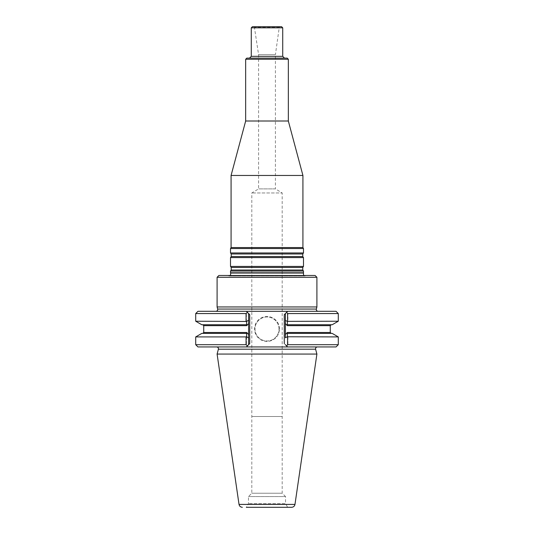 <?xml version="1.0" encoding="UTF-8"?>
<svg xmlns="http://www.w3.org/2000/svg" width="534" height="534" viewBox="0 0 534 534"><rect width="100%" height="100%" fill="white"/><g stroke="black" fill="none" stroke-linecap="round" stroke-linejoin="round"><path stroke-width="0.4" stroke-dasharray="2.67 2" d="M230.514 271.052L303.486 271.052M303.486 272.787L230.514 272.787M231.075 175.466L302.925 175.466M231.075 247.562L302.925 247.562M245.667 121.004L288.333 121.004M288.333 59.254L245.667 59.254M287.205 58.133L246.795 58.133M249.485 58.133L284.515 58.133L249.485 58.133M251.28 27.821L282.72 27.821M279.683 26.7L254.317 26.7L279.683 26.7L279.242 27.441L254.758 27.441L279.242 27.441L275.417 54.655L258.583 54.655L275.417 54.655L275.417 188.896L258.583 188.896L275.417 188.896L282.192 192.961L251.808 192.961L282.192 192.961L282.192 416.5L251.808 416.5L282.192 416.5L251.808 416.5L282.192 416.5L282.192 493.236L251.808 493.236L282.192 493.236L285.523 496.567L248.477 496.567L285.523 496.567L285.523 503.609L248.477 503.609L285.523 503.609L287.659 507.3L246.341 507.3L287.659 507.3M252.408 26.7L281.592 26.7M230.514 266.426L303.486 266.426M230.514 257.582L303.486 257.582M230.514 252.956L303.486 252.956M230.514 248.53L303.486 248.53M306.423 275.477L227.577 275.477L306.423 275.477L305.261 275.844L303.532 275.477M218.893 275.477L315.107 275.477M254.317 26.7L258.583 54.655L258.583 188.896L251.808 192.961L251.808 493.236L248.477 496.567L248.477 503.609L246.341 507.3L291.644 507.3M279.015 328.964A12.015 12.015 0 0 0 260.993 318.564A12.015 12.015 0 0 0 260.993 339.37A12.015 12.015 0 0 0 279.015 328.964A12.015 12.015 0 0 0 260.993 318.564A12.015 12.015 0 0 0 260.993 339.37A12.015 12.015 0 0 0 279.015 328.964M217.098 354.062L316.902 354.062M201.812 333.39L246.581 333.39L202.833 333.39L246.574 333.39L246.608 336.767L248.61 337.642L248.61 334.618L246.748 332.495L247.082 333.39L246.581 333.39M201.812 324.745L247.082 324.745L246.748 325.647L248.61 323.517L248.61 320.5L246.608 321.375L195.711 321.228M197.96 311.309L287.632 311.309L284.268 314.68L286.524 312.417L287.926 313.558L287.926 321.228L287.399 321.475L285.39 320.106L285.39 323.517L287.252 325.647L286.918 324.745L332.188 324.745M286.918 324.745L331.167 324.745L287.419 324.745L287.399 321.475M331.167 333.39L286.918 333.39L287.252 332.495L285.39 334.624L285.39 338.035L287.399 336.667L287.425 333.39L332.188 333.39M287.425 333.39L286.918 333.39M246.581 324.745L246.608 321.375M246.608 336.767L246.408 344.697L247.389 345.919L246.368 346.94L249.732 343.576L248.61 344.697L248.61 337.642M195.711 336.914L246.408 336.914M248.61 320.5L248.61 344.697L247.389 345.919M195.711 344.697L246.408 344.697M248.61 323.517L248.61 334.618L248.61 323.517M287.926 321.228L338.289 321.228M285.39 323.517L285.39 334.624L285.39 323.517M287.399 336.667L338.289 336.914M287.926 336.914L287.926 344.697L338.289 344.697M286.524 345.832L284.268 343.576L287.632 346.94L286.524 345.832L287.926 344.697M285.39 338.035L285.39 320.106M195.711 313.558L246.408 313.558L246.408 321.228M246.408 313.558L247.389 312.33L249.732 314.68L247.389 312.33M279.462 328.964A12.462 12.462 0 0 0 260.772 318.177A12.462 12.462 0 0 0 260.772 339.757A12.462 12.462 0 0 0 279.462 328.964M287.926 313.558L338.289 313.558M317.323 346.94L216.677 346.94L317.323 346.94M197.96 346.94L336.04 346.94M336.04 311.309L287.632 311.309L286.524 312.417M248.61 344.697L247.476 345.832M247.476 312.417L248.61 313.558M285.39 313.558L286.611 312.33M286.611 345.919L285.39 344.697M258.903 311.309L275.097 311.309M217.098 306.957L316.902 306.957M217.098 277.273L316.902 277.273M282.72 56.337L251.28 56.337M231.229 270.03L302.771 270.03M231.229 267.454L302.771 267.454M231.229 256.554L302.771 256.554M231.229 253.984L302.771 253.984M305.261 275.844L228.739 275.844L305.261 275.844M230.701 273.034L303.299 273.034M239.025 504.416L294.975 504.416M246.748 332.495L203.728 332.495M203.728 325.647L246.748 325.647M287.252 325.647L330.272 325.647M330.272 332.495L287.252 332.495M218.406 349.196L315.594 349.196M249.732 314.68L249.732 343.576M284.268 314.68L284.268 343.576M217.658 309.053L316.342 309.053M230.468 275.477L229.28 275.924L227.577 275.477M229.28 275.924L304.72 275.924L229.28 275.924"/><path stroke-width="0.8" d="M303.486 271.052L230.514 271.052L230.514 272.787L303.486 272.787L303.486 271.052L302.771 270.03L302.771 267.454L303.486 266.426L230.514 266.426L231.229 267.454L231.229 270.03L230.514 271.052M288.333 59.254L287.205 58.133L246.795 58.133L245.667 59.254L288.333 59.254L288.333 121.004L302.925 175.466L231.075 175.466L231.075 247.562L230.514 248.53L230.514 252.956L303.486 252.956L302.771 253.984L231.229 253.984L231.229 256.554L230.514 257.582L230.514 266.426M302.925 175.466L302.925 247.562L231.075 247.562M288.333 121.004L245.667 121.004L231.075 175.466M251.28 27.821L252.408 26.7L281.592 26.7L282.72 27.821L251.28 27.821L251.28 56.337L249.485 58.133M282.72 27.821L282.72 56.337L284.515 58.133M302.771 253.984L302.771 256.554L303.486 257.582L230.514 257.582M303.486 257.582L303.486 266.426M302.925 247.562L303.486 248.53L230.514 248.53M303.486 248.53L303.486 252.956M303.532 275.477L303.486 272.787M217.098 277.273L316.902 277.273L315.107 275.477L218.893 275.477L217.098 277.273L217.098 306.957L316.902 306.957L316.342 309.053L217.658 309.053C217.819 310.367 217.238 311.122 215.923 311.309M317.323 346.94C316.015 347.133 315.44 347.881 315.594 349.196L316.902 354.062L294.975 504.416C294.574 506.199 293.466 507.16 291.644 507.3L246.341 507.3M316.902 354.062L217.098 354.062L239.025 504.416C239.426 506.199 240.534 507.16 242.356 507.3M246.074 336.914L246.601 336.667L246.574 333.39L247.082 333.39L201.812 333.39L195.711 336.914L195.711 344.697L246.074 344.697L246.074 336.914L195.711 336.914M246.574 333.39L247.082 333.39L246.748 332.495L248.61 334.624L248.61 338.035L246.601 336.667M248.61 320.106L248.61 313.558L249.732 314.68L248.61 313.558L248.61 323.517L246.748 325.647L247.082 324.745L201.812 324.745L195.711 321.228L246.601 321.475L248.61 320.106L248.61 344.697L249.732 343.576L247.476 345.832L246.074 344.697M332.188 324.745L286.918 324.745L287.252 325.647L285.39 323.517L285.39 320.5L287.392 321.375L338.289 321.228L332.188 324.745M287.392 321.375L287.419 324.745L286.918 324.745M286.918 333.39L331.167 333.39L330.272 332.495L287.252 332.495L286.918 333.39L287.419 333.39L287.392 336.767L285.39 337.642L285.39 334.618L287.252 332.495M287.392 336.767L338.289 336.914L332.188 333.39L287.419 333.39M246.601 321.475L246.574 324.745M248.61 313.558L247.476 312.417L246.074 313.558L195.711 313.558L197.96 311.309L287.632 311.309L286.611 312.33L287.632 311.309L336.04 311.309L338.289 313.558L287.592 313.558L286.611 312.33L285.39 313.558L285.39 337.642M287.592 336.914L287.592 344.697L286.611 345.919L287.632 346.94L285.39 344.697M338.289 336.914L338.289 344.697L287.592 344.697M246.074 313.558L246.074 321.228M287.592 313.558L287.592 321.228M248.61 338.035L248.61 344.697M338.289 344.697L336.04 346.94L246.368 346.94L247.476 345.832L246.368 346.94L197.96 346.94L195.711 344.697M285.39 320.5L285.39 313.558L284.268 314.68L285.39 313.558M246.368 311.309L247.476 312.417L246.368 311.309M318.077 311.309C316.762 311.122 316.181 310.367 316.342 309.053M316.902 277.273L316.902 306.957M251.28 56.337L282.72 56.337M302.771 270.03L231.229 270.03M302.771 267.454L231.229 267.454M302.771 256.554L231.229 256.554M303.299 273.034L230.701 273.034L230.468 275.477M294.975 504.416L239.025 504.416M246.748 325.647L203.728 325.647L203.728 332.495L246.748 332.495M331.167 324.745L330.272 325.647L287.252 325.647M315.594 349.196L218.406 349.196L217.098 354.062M249.732 314.68L249.732 343.576M284.268 314.68L284.268 343.576M245.667 59.254L245.667 121.004M231.229 253.984L230.514 252.956M203.728 332.495L202.833 333.39M203.728 325.647L202.833 324.745M330.272 325.647L330.272 332.495M195.711 313.558L195.711 321.228M338.289 313.558L338.289 321.228M218.406 349.196C218.56 347.881 217.985 347.133 216.677 346.94M217.658 309.053L217.098 306.957"/></g></svg>
